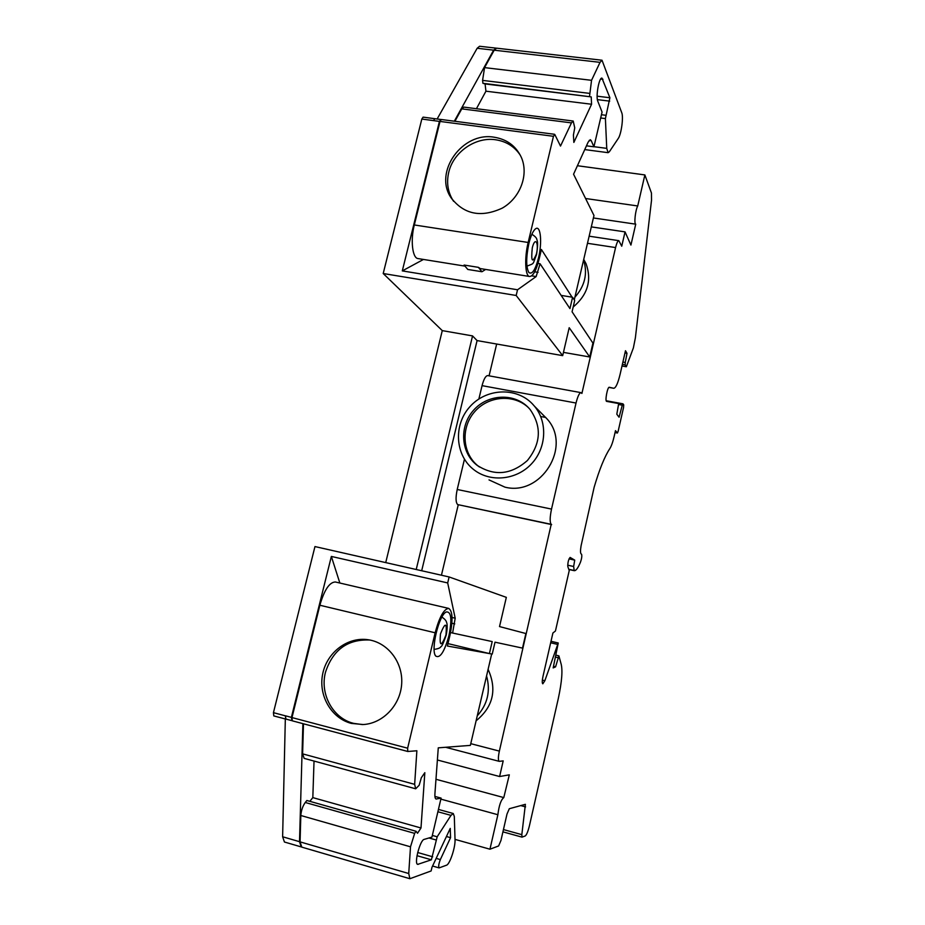 <?xml version="1.0" encoding="UTF-8"?>
<svg xmlns="http://www.w3.org/2000/svg" width="925" height="925" viewBox="0 0 925 925"><rect width="100%" height="100%" fill="white"/><g stroke="black" fill="none" stroke-linecap="round" stroke-linejoin="round"><path stroke-width="1.39" d="M528.429 407.636C514.127 392.651 487.776 394.05 473.6 410.214C459.147 426.136 460.627 452.522 476.942 465.194C494.228 476.41 511.039 474.849 527.389 460.511C540.998 443.491 541.9 426.471 530.071 409.451L528.429 407.636M479.451 466.998L478.306 466.142C462.292 453.689 460.558 427.917 474.433 411.995C488.03 395.831 513.768 393.634 528.476 407.682M488.099 669.318C497.188 689.668 493.175 706.839 476.097 720.806M477.254 715.846C487.591 704.307 490.689 690.998 486.562 675.944M480.85 700.433L482.977 691.287M618.86 404.549L622.282 405.185L619.079 417.244L616.813 414.203L618.686 403.566L606.661 401.381C604.742 401.404 607.517 386.569 609.309 387.263L613.772 388.292C615.819 387.957 617.935 383.251 620.132 374.197L625.485 350.725L627.011 353.304L625.254 362.473L625.173 364.843L626.352 366.762L633.382 347.892L635.371 337.868L651.524 200.251L651.443 193.013L644.864 174.929L637.73 205.963C635.394 210.056 633.891 223.781 635.729 224.174L630.931 245.067L625.034 231.886L621.739 246.212L618.837 240.662C617.761 240.778 616.686 243.078 615.576 247.565L581.906 393.449L581.016 392.639C579.374 392.847 577.709 396.316 576.032 403.034L551.52 509.085C549.82 517.318 549.716 522.394 551.219 524.313L499.361 751.112C498.101 757.089 498.066 760.5 499.246 761.356L503.2 760.882L499.604 776.526L437.386 759.992M499.604 776.526L509.317 774.838L503.79 797.581C500.98 799.79 499.003 805.502 497.881 814.728L489.949 849.208L498.598 845.97L500.945 840.501L507.004 814.035L509.305 808.728L525.388 804.322L521.827 834.651L522.012 837.137L525.192 835.98C526.591 834.917 528.013 831.506 529.435 825.724L558.238 698.826C562.018 681.274 562.886 669.342 560.851 663.04L558.897 655.86L555.578 666.832L553.173 667.919L558.249 642.991L544.86 680.719L542.813 683.818C542.027 683.205 542.085 680.742 542.975 676.429L552.907 632.989L555.439 631.012L569.233 570.598L567.823 566.62C567.707 562.493 568.47 559.428 570.112 557.428L574.726 560.122L573.639 566.493L574.24 570.679C575.963 570.864 578.009 568.077 580.403 562.331C581.732 558.584 582.114 555.879 581.559 554.214L581.12 553.936C580.333 553.092 580.322 550.363 581.085 545.762L594.162 487.186C599.458 469.31 604.661 456.488 609.748 448.729C611.356 446.266 612.847 442.058 614.235 436.114L615.483 430.657L617.38 433.016L618.154 431.247L623.554 407.486L623.704 404.838L622.953 403.82L622.282 405.185M618.686 403.566L606.534 401.334L618.686 403.566M495.014 642.181L522.509 648.113L525.886 633.532L499.523 626.572L506.333 597.353L449.111 576.957L447.688 582.935L455.192 618.201L452.603 633.035L492.204 641.58L489.406 653.57L492.239 654.079L495.014 642.181M622.005 365.988L626.352 366.762M644.864 174.929L577.42 165.725M585.571 198.505L637.73 205.963M593.399 217.965L635.729 224.174M625.034 231.886L591.318 226.879M563.452 352.379L589.722 356.981L592.925 343.094L572.066 311.783L574.691 300.544L572.587 297.272L561.151 295.399M440.855 799.119L497.881 814.728M489.949 849.208L455.019 839.38M553.532 666.347L555.578 666.832M544.86 680.719L542.351 680.106M574.726 560.122L569.025 558.885M545.808 417.476L540.697 416.504M624.976 352.957L627.011 353.304M464.442 459.262L457.216 489.487C455.539 497.569 455.69 502.599 457.69 504.587L551.635 524.591M458.233 504.888L441.433 575.223M589.722 356.981L569.199 327.716L562.689 355.639L516.173 295.48L517.538 289.779L536.142 276.575L540.073 263.764L569.95 308.603L572.587 297.272M489.406 653.57L447.978 643.603M452.603 633.035L450.533 632.55M447.688 582.935L331.358 556.434L291.387 717.372L292.034 720.644M339.857 583.039L331.358 556.434M449.111 576.957L314.962 546.571L273.442 712.666L273.8 715.915L285.605 719.037M285.952 719.095L285.386 715.788L285.733 719.037L291.606 720.575M302.891 723.639L299.503 841.681L301.226 846.918L284.426 842.016L282.622 836.767L285.328 718.979M581.016 392.639L487.752 375.596C485.694 375.723 483.798 379.077 482.064 385.644L478.873 398.976M489.071 375.839L496.667 344.031M454.325 121.21L493.626 50.158L496.205 48.181M423.465 259.451L402.294 270.898L439.421 121.395L440.936 119.602M562.689 355.639L477.08 340.585L472.548 335.914L416.215 569.511M421.684 570.748L477.08 340.585M542.038 413.857L547.126 419.002C572.159 446.451 541.16 496.54 504.923 487.14L489.013 479.902M472.548 335.914L442.277 330.618L385.725 562.597M442.277 330.618L383.204 273.522L516.173 295.48M439.421 121.395L421.823 119.047L383.204 273.522M517.538 289.779L402.294 270.898M421.823 119.047L423.095 117.128L434.97 118.724M440.67 119.464L434.796 118.701L433.536 120.62L434.808 118.654M437.132 119.001L477.161 48.262L479.578 46.262L495.985 48.135M485.648 269.441L481.96 271.742L478.41 267.348L480.306 268.585L529.632 276.506C525.169 276.39 524.29 258.121 528.163 242.466L553.462 136.299L554.838 134.564L560.504 146.069L571.453 122.886L573.199 121.036L574.749 127.858L573.408 135.073L573.858 142.415L591.572 104.248L485.937 91.193L485.082 83.944L482.931 83.296L482.584 80.394L484.561 67.617L494.193 50.193L496.552 48.169L602.013 60.229L621.773 112.804C623.647 117.198 621.253 134.437 618.235 138.496L609.344 151.769L608.118 152.683L606.742 148.37L605.401 118.585L609.899 97.749L601.967 78.116C599.088 77.122 595.584 96.616 597.804 101.276L602.071 112.041L593.919 146.809L591.237 140.646L589.167 140.38M478.41 267.348L464.107 265.047L467.784 269.452L481.96 271.742M540.073 263.764L537.968 263.428M436.161 858.377L440.346 859.579C438.716 863.788 438.3 866.563 439.097 867.904L446.521 865.199C449.77 864.424 455.47 847.312 455.031 839.75L454.314 816.486L453.262 813.514L450.984 815.376L437.178 836.79L431.385 859.799L417.718 864.378C413.81 863.985 420.054 839.923 424.182 839.38L431.94 837.102L441.086 798.113L434.923 796.425M314.026 761.055L312.823 797.616L420.991 827.991L417.533 833.263L416.053 831.263L306.869 800.495L305.262 802.484C302.706 806.103 301.226 810.439 300.822 815.503L300.07 841.877L301.781 847.127L409.891 878.715L431.119 870.957L431.987 867.28L450.244 828.407L450.556 837.668L446.44 836.512M312.823 797.616L309.829 801.327M303.481 723.801L302.614 753.863L304.128 758.361L415.672 788.794L419.175 785.232L421.326 777.717L424.829 772.687L420.991 827.991M441.086 798.113L436.091 799.027C435.108 798.657 434.715 796.807 434.935 793.465L438.277 747.839L470.363 745.388L491.684 653.987L447.399 646.02L449.828 635.822C453.1 620.178 452.718 611.043 448.694 608.407L335.37 581.987C329.473 582.149 324.305 589.907 319.865 605.239L291.976 717.58L292.3 720.829L407.671 751.435M532.349 403.82L534.615 406.364C547.877 422.343 546.432 448.394 531.181 464.188C516.092 480.121 490.389 482.538 474.074 469.877C455.169 455.609 453.181 425.384 469.599 407.046C485.706 388.408 515.907 386.662 532.349 403.82M586.462 145.826L593.919 146.809M464.998 266.123L418.019 258.572C412.446 258.26 410.342 240.222 414.308 224.96L440.022 121.429L441.271 119.498L554.549 134.298M454.903 121.279L461.76 108.861L463.841 107.103L573.199 121.036M476.433 108.711L485.937 91.193M416.053 831.263L414.654 833.379L410.503 846.814L408.734 873.524L409.891 878.715M448.694 608.407C443.919 608.87 439.41 616.987 435.143 632.781L407.636 748.198L407.763 751.482L416.874 750.765L414.654 784.342L415.672 788.794M351.35 723.408C331.185 718.228 318.154 695.334 322.709 673.828C326.999 652.264 347.8 636.597 368.185 639.742C387.702 642.493 402.93 662.069 401.704 683.402C400.687 704.734 383.285 723.35 363.317 724.541L351.35 723.408M574.275 299.897L593.977 215.479L573.558 174.212L588.15 142.103L590.312 139.698L591.237 140.646M572.089 297.191L541.403 249.484L539.136 259.046C536.246 270.435 533.066 276.251 529.632 276.506M494.031 137.189C506.727 139.213 515.792 145.838 521.214 157.1C529.077 174.397 520.405 197.846 502.24 208.137C481.023 217.918 463.957 214.45 451.042 197.742C433.432 172.177 462.269 131.558 494.031 137.189M591.572 104.248L591.225 96.894L485.082 83.944M591.225 96.894L482.931 83.296M589.537 96.304L591.549 80.313L600.036 62.345L602.013 60.229M440.346 859.579L450.556 837.668M448.937 635.637C452.163 619.311 451.261 611.413 446.255 611.957C438.982 614.72 430.437 650.136 435.663 655.998C439.976 658.716 444.405 651.928 448.937 635.637M369.815 640.019C347.65 639.071 332.873 649.812 325.484 672.244C319.668 693.981 332.873 718.39 353.627 723.373L362.542 724.587M528.869 243.529C530.857 235.574 533.124 230.637 535.668 228.741C540.72 224.96 542.304 242.732 538.477 258.052C535.298 270.042 532.095 274.852 528.857 272.482C526.001 267.209 526.001 257.555 528.869 243.529M578.264 282.819L580.252 274.274M520.359 155.308C514.566 146.555 506.31 141.375 495.569 139.756C475.427 136.669 453.296 152.128 448.741 172.281C446.405 182.375 447.746 191.625 452.776 200.031L453.62 201.326M574.911 297.191C584.935 285.883 587.826 273.465 583.594 259.96M583.733 259.393L586.068 263.752C591.965 280.402 587.664 294.821 573.188 306.996M622.375 364.358L625.173 364.843M521.827 834.651L503.443 829.575M555.636 657.108L558.006 657.675M550.676 642.771L557.417 644.355M573.639 566.493L567.684 565.198M573.662 570.378L568.783 569.303M617.38 433.016L615.044 432.576L617.31 432.969M613.737 388.292L608.904 387.413L613.772 388.292M622.907 362.057L625.254 362.473M470.767 743.665L499.361 751.112M520.706 805.582L525.585 806.901M455.192 618.201L452.036 617.461M285.374 715.834L273.442 712.666M291.387 717.372L285.386 715.788M299.503 841.681L282.622 836.767M454.765 623.913L451.874 623.23M482.064 385.644L576.032 403.034M457.216 489.487L551.52 509.085M587.479 243.298L615.576 247.565M493.626 50.158L477.161 48.262M536.142 276.575L531.644 275.847M538.038 272.355L534.685 271.823M457.69 504.587L551.219 524.313M418.308 864.343L417.221 864.031M431.385 859.799L417.013 855.683M432.715 856.804L417.684 852.503M436.033 839.969L428.969 837.981M437.178 836.79L432.333 835.425M450.984 815.376L437.883 811.757M408.734 873.524L300.07 841.877M300.822 815.503L410.503 846.814M305.262 802.484L414.654 833.379M302.614 753.863L414.654 784.342M407.636 748.198L291.976 717.58M435.143 632.781L319.865 605.239M398.687 596.752L384.222 593.376M435.733 798.83L436.507 799.038M414.308 224.96L528.163 242.466M440.022 121.429L553.462 136.299M571.453 122.886L461.76 108.861M589.387 93.356L482.584 80.394M591.549 80.313L484.561 67.617M494.193 50.193L600.036 62.345M593.942 146.682L606.742 148.37M600.683 117.984L605.401 118.585M601.447 114.723L605.794 115.278M597.388 99.634L609.691 101.137M597.122 96.188L609.899 97.749M600.695 79.007L602.973 79.284M445.966 635.036C441.213 647.026 439.387 646.644 440.473 633.903C445.26 621.935 447.087 622.317 445.966 635.036M536.396 254.086C532.291 263.637 530.915 261.555 532.291 247.865C535.066 236.187 539.159 242.651 536.396 254.086M478.306 466.142L476.942 465.194M435.964 779.289L503.79 797.581M522.012 837.137L502.922 831.853M556.075 655.189L558.897 655.86M551.011 641.291L558.249 642.991M574.24 570.679L568.84 569.488M606.21 400.745L622.953 403.82M445.607 747.284L499.246 761.356M291.71 720.621L285.733 719.037M285.721 719.083L273.8 715.915M589.144 236.187L618.837 240.662M547.126 419.002L534.615 406.364M453.262 813.514L438.438 809.421M407.763 751.482L292.3 720.829M584.75 149.584L608.118 152.683M432.576 866.031L439.097 867.904M435.155 655.062L435.663 655.998M445.376 612.547L446.255 611.957M368.185 639.742L369.26 639.915M528.337 271.696L528.857 272.482M534.928 229.342L535.668 228.741M451.042 197.742L452.776 200.031M434.149 649.373C438.207 648.818 440.462 647.893 440.901 646.598C441.699 646.899 443.468 643.06 446.22 635.082C448.116 625.011 446.671 622.768 446.509 622.167C446.058 620.467 444.532 618.79 441.907 617.125M526.926 266.146C534.974 262.931 532.291 265.186 536.546 254.537C537.818 246.443 537.934 241.541 536.905 239.818C536.87 238.211 535.193 236.349 531.875 234.256M586.068 263.752L583.698 259.543"/></g></svg>
